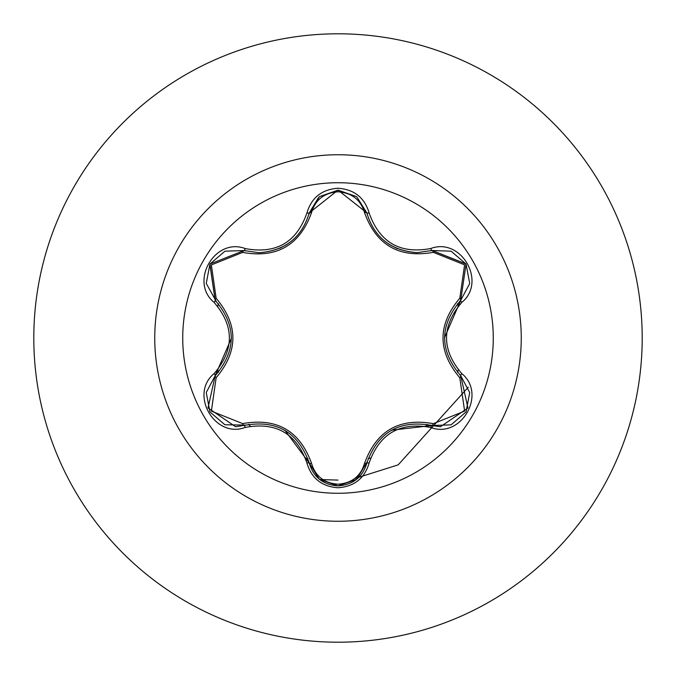 <?xml version="1.0" encoding="UTF-8"?>
<svg xmlns="http://www.w3.org/2000/svg" width="676" height="676" viewBox="0 0 676 676"><rect width="100%" height="100%" fill="white"/><g stroke="black" fill="none" stroke-linecap="round" stroke-linejoin="round"><path stroke-width="1.01" d="M338 493.269A155.269 155.269 0 0 1 182.731 338A155.269 155.269 0 0 1 338 182.731A155.269 155.269 0 0 1 493.269 338A155.269 155.269 0 0 1 338 493.269M430.773 427.485C400.04 421.748 379.481 433.612 369.113 463.085C364.592 478.363 354.216 486.585 338 487.751C321.793 486.559 311.442 478.321 306.946 463.06C296.553 433.519 275.977 421.638 245.227 427.426C214.875 438.977 188.967 394.083 214.115 373.6C234.454 349.855 234.454 326.119 214.115 302.4C188.95 281.867 214.934 237.006 245.227 248.574C276.002 254.345 296.578 242.473 306.946 212.94C311.442 197.671 321.793 189.441 338 188.249C354.224 189.415 364.592 197.637 369.113 212.915C379.506 242.397 400.065 254.269 430.773 248.514C461.142 236.989 486.999 281.917 461.835 302.366C441.445 326.136 441.445 349.889 461.835 373.634C487.016 394.142 461.083 439.028 430.773 427.485A2.535 0.583 -73.4 0 1 431.972 425.517L391.421 430.206M225.167 251.176L244.028 250.551L258.883 252.731L244.028 250.551L209.94 264.062L215.221 300.381A2.535 0.794 133.4 0 1 216.143 298.268C238.459 324.81 238.459 351.3 216.143 377.732L211.385 411.109L242.65 423.599C276.847 417.514 299.814 430.773 311.543 463.373C315.32 476.183 324.134 483.12 338 484.21C351.883 483.154 360.722 476.217 364.516 463.398C376.346 430.798 399.288 417.548 433.341 423.666L464.623 411.101L459.807 377.774C437.431 351.199 437.431 324.683 459.807 298.226L464.598 264.857L433.341 252.334C399.195 258.393 376.253 245.151 364.516 212.602C360.722 199.783 351.883 192.846 338 191.79C324.134 192.871 315.312 199.817 311.543 212.627C299.713 245.287 276.754 258.545 242.65 252.401L211.36 264.933L216.143 298.268M364.516 212.602A2.535 0.794 166.6 0 1 366.806 212.864C374.132 237.386 390.914 250.652 417.16 252.647C391.125 250.864 374.335 237.606 366.806 212.864L338.034 190.125L309.253 212.889L318.675 197.341M214.115 302.4A2.535 0.583 -46.6 0 0 215.221 300.381C236.592 325.443 236.592 350.523 215.221 375.619L208.005 407.924L235.535 426.7L244.028 425.449C276.467 419.441 298.209 431.998 309.253 463.111C313.427 477.188 323.018 484.776 338.034 485.875C353.033 484.785 362.623 477.205 366.806 463.136C377.825 432.099 399.55 419.559 431.972 425.517L440.431 426.75L467.969 407.983L460.719 375.662C439.299 350.565 439.299 325.46 460.719 300.338L444.47 337.839M338 33.8A304.2 304.2 0 0 1 642.2 338A304.2 304.2 0 0 1 338 642.2A304.2 304.2 0 0 1 33.8 338A304.2 304.2 0 0 1 338 33.8A304.2 304.2 0 0 0 33.8 338A304.2 304.2 0 0 0 338 642.2M218.433 303.718A124.384 124.384 0 0 0 217.748 306.22M217.748 369.78A124.384 124.384 0 0 0 218.433 372.282M248.472 424.342A124.384 124.384 0 0 0 250.289 426.193M305.476 458.058A124.384 124.384 0 0 0 307.986 458.708M368.09 458.691A124.384 124.384 0 0 0 370.609 458.032A124.384 124.384 0 0 1 368.09 458.691M425.652 426.252A124.384 124.384 0 0 0 427.477 424.401A124.384 124.384 0 0 1 425.652 426.252M457.542 372.366A124.384 124.384 0 0 0 458.235 369.865A124.384 124.384 0 0 1 457.542 372.366M458.235 306.135A124.384 124.384 0 0 0 457.542 303.634A124.384 124.384 0 0 1 458.235 306.135M319.723 479.529L338 480.095M354.604 478.6L398.164 464.877L468.274 387.213M214.115 373.6A2.535 0.583 46.6 0 1 215.221 375.619A2.535 0.794 -133.4 0 0 216.143 377.732M245.227 427.426A2.535 0.591 -106.7 0 0 244.028 425.449A2.535 0.794 73.3 0 1 242.65 423.599M306.946 463.06A2.535 0.591 -13.3 0 1 309.253 463.111L284.909 430.291M338.034 485.875L319.224 479.123L309.253 463.111A2.535 0.794 166.7 0 0 311.543 463.373M369.113 463.085A2.535 0.583 -166.6 0 0 366.806 463.136A2.535 0.794 13.4 0 1 364.516 463.398M450.824 424.866L431.972 425.517A2.535 0.794 106.6 0 0 433.341 423.666M459.807 377.774A2.535 0.794 133.3 0 0 460.728 375.67M459.807 298.226A2.535 0.794 -133.3 0 1 460.719 300.338L466.06 264.062L431.972 250.483L417.16 252.647L431.972 250.483A2.535 0.583 -106.6 0 1 430.773 248.514M433.341 252.334A2.535 0.794 73.4 0 0 431.972 250.483L450.943 251.176M432.057 250.458L465.975 263.91M311.543 212.627A2.535 0.794 13.3 0 0 309.253 212.889C301.775 237.631 284.985 250.914 258.883 252.731C285.078 250.788 301.868 237.513 309.253 212.889A2.535 0.591 -166.7 0 1 306.946 212.94M242.65 252.401A2.535 0.794 106.7 0 1 244.011 250.542M215.154 300.313L209.847 264.215M206.357 392.274L215.221 375.619L231.437 338.161M469.626 392.426L460.719 375.662A2.535 0.591 -46.7 0 1 461.835 373.634M469.609 283.7L460.719 300.338A2.535 0.591 46.7 0 0 461.835 302.366M356.818 196.86L366.806 212.864A2.535 0.583 -13.4 0 0 369.113 212.915M245.354 250.923L244.028 250.551A2.535 0.591 -73.3 0 0 245.227 248.574M338 154.745A183.255 183.255 0 0 1 521.255 338A183.255 183.255 0 0 1 338 521.255A183.255 183.255 0 0 1 154.745 338A183.255 183.255 0 0 1 338 154.745M388.776 244.163L397.15 248.599M279.779 248.303L286.979 244.433M209.915 411.904L206.29 392.688M224.762 424.663L209.923 411.912M245.337 425.077L225.049 424.773M309.253 463.111L308.915 461.767M356.472 479.419L338 485.875L319.554 479.385M367.144 461.818L356.717 479.225M431.972 425.517L430.646 425.145M469.676 392.739L466.043 411.963L451.222 424.714M460.719 375.662L459.748 374.707M460.719 300.338L459.731 301.302M451.238 251.295L466.06 264.062L469.668 283.286M431.972 250.483L430.663 250.855M366.806 212.864L367.144 214.199M319.571 196.598L338.034 190.125L356.489 196.589M308.924 214.216L319.325 196.792M206.29 283.286L209.94 264.062L224.778 251.328M216.202 301.327L206.341 283.599M215.221 375.619L216.21 374.665"/></g></svg>

